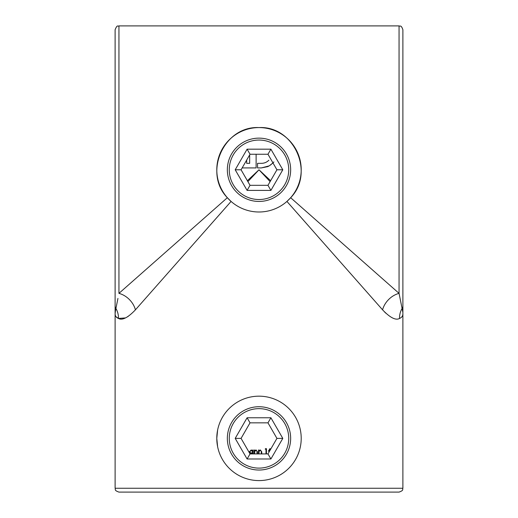 <?xml version="1.0" encoding="UTF-8"?>
<svg xmlns="http://www.w3.org/2000/svg" width="518" height="518" viewBox="0 0 518 518"><rect width="100%" height="100%" fill="white"/><g stroke="black" fill="none" stroke-linecap="round" stroke-linejoin="round"><path stroke-width="0.78" d="M258.514 453.729L258.968 453.729L259.039 451.392L260.301 450.407L261.253 451.139L261.312 453.729L261.765 453.729L261.765 451.838L260.379 449.954L258.968 450.692L258.968 450.019L258.514 450.019L258.514 453.729M270.111 181.617L259 169.787L247.889 181.617M252.719 450.019L252.719 450.705L251.217 449.954L249.268 451.864L251.204 453.794L252.719 453.088L252.719 453.729L253.172 453.729L253.172 450.019L252.719 450.019M270.033 448.523L268.337 451.191M265.216 449.177L265.993 449.177L265.993 453.729L266.453 453.729L266.453 448.653L265.514 448.653L265.216 449.177M254.215 453.729L254.675 453.729L254.739 451.392L256.002 450.407L256.96 451.139L257.012 453.729L257.472 453.729L257.472 451.838L256.086 449.954L254.675 450.692L254.675 450.019L254.215 450.019L254.215 453.729M247.371 180.717L259 169.787L270.629 180.717M242.139 167.923L256.119 167.923L256.119 154.254M249.657 154.901L249.657 163.338L246.685 163.338L246.685 160.049M268.907 160.191C266.809 162.276 264.277 163.325 261.318 163.338L257.543 163.338L257.543 167.923L261.318 167.923L269.166 165.889L273.005 162.969M384.531 311.933L385.871 313.228M290.65 197.714L399.054 293.363L399.054 25.9C400.187 26.638 401.061 24.488 402.887 29.74L402.887 313.675C402.894 315.967 401.774 317.56 399.527 318.453C395.791 320.603 390.138 317.735 382.575 309.842L286.927 201.437L290.65 197.714C315.08 172.688 293.926 125.699 259.006 127.583C223.977 125.744 202.965 172.727 227.35 197.714A42.211 42.211 0 0 0 301.211 169.787A42.211 42.211 0 0 0 244.075 130.309A42.211 42.211 0 0 0 227.35 197.714L231.073 201.437L135.425 309.842C127.862 317.728 122.209 320.603 118.473 318.453C116.226 317.56 115.106 315.967 115.113 313.675L115.113 29.74C117.385 24.035 117.903 26.781 118.946 25.9L118.946 293.363L227.35 197.714M116.129 316.822L118.473 318.453L125.537 317.903M127.596 316.763L128.224 316.356M217.612 430.102L216.789 438.383L217.612 446.652M136.215 492.1L381.785 492.1M259 492.1L118.946 492.1C113.636 490.222 115.89 489.432 115.113 488.26L402.887 488.26C402.156 489.368 404.325 490.242 399.054 492.1L259 492.1M382.575 309.842A19.185 14.666 -45 0 1 399.054 293.363L402.887 312.458M115.113 312.458L117.942 298.42M216.789 438.383A42.211 42.211 0 0 0 259 480.587A42.211 42.211 0 0 0 301.211 438.383A42.211 42.211 0 0 0 259 396.173A42.211 42.211 0 0 0 216.789 438.383M115.113 306.106A3.84 3.736 -0 0 0 115.747 308.165L115.113 313.675L115.113 488.26M402.732 311.324L402.253 308.165A3.84 3.736 -0 0 0 402.887 306.106M135.425 309.842A19.185 14.666 45 0 0 118.946 293.363M118.473 318.453A19.185 18.635 115.9 0 0 115.747 308.165M402.253 308.165A19.185 18.635 -115.9 0 0 399.527 318.453M273.918 161.94L270.487 165.067M269.166 165.889L267.702 166.647M267.676 166.654L261.318 167.923M268.797 451.191L270.053 449.041M261.312 451.987L261.253 451.139M257.012 451.987L256.96 451.139M251.224 450.407L252.719 451.884L251.224 453.341L249.728 451.871L251.224 450.407M286.415 153.963A31.656 31.656 0 0 1 259 201.444A31.656 31.656 0 0 1 231.585 153.963A31.656 31.656 0 0 1 286.415 153.963A31.656 31.656 0 0 1 259 201.444A31.656 31.656 0 0 1 231.585 153.963A31.656 31.656 0 0 1 286.415 153.963M267.968 154.254L250.032 154.254L241.064 169.787L250.032 185.321L267.968 185.321L276.936 169.787L267.968 154.254L270.901 149.178L282.802 169.787L276.936 169.787M250.032 154.254L247.099 149.178L270.901 149.178M241.064 169.787L235.198 169.787L247.099 149.178M282.802 169.787L270.901 190.397L267.968 185.321M250.032 185.321L247.099 190.397L235.198 169.787M259 406.727A31.656 31.656 0 0 1 286.415 454.208A31.656 31.656 0 0 1 231.585 454.208A31.656 31.656 0 0 1 259 406.727A31.656 31.656 0 0 1 286.415 454.208A31.656 31.656 0 0 1 231.585 454.208A31.656 31.656 0 0 1 259 406.727M250.032 422.843L241.064 438.383L250.032 453.917L267.968 453.917L276.936 438.383L267.968 422.843L250.032 422.843L247.099 417.773L270.901 417.773L267.968 422.843M241.064 438.383L235.198 438.383L247.099 417.773M250.032 453.917L247.099 458.993L235.198 438.383M270.901 417.773L282.802 438.383L276.936 438.383M267.968 453.917L270.901 458.993L247.099 458.993M270.901 190.397L247.099 190.397M284.751 154.921A29.74 29.74 0 0 0 233.249 154.921A29.74 29.74 0 0 0 259 199.527A29.74 29.74 0 0 0 284.751 154.921M282.802 438.383L270.901 458.993M259 408.644A29.74 29.74 0 0 0 233.249 453.25A29.74 29.74 0 0 0 284.751 453.25A29.74 29.74 0 0 0 259 408.644M402.887 313.675L402.887 488.26M399.054 25.9L118.946 25.9"/></g></svg>
